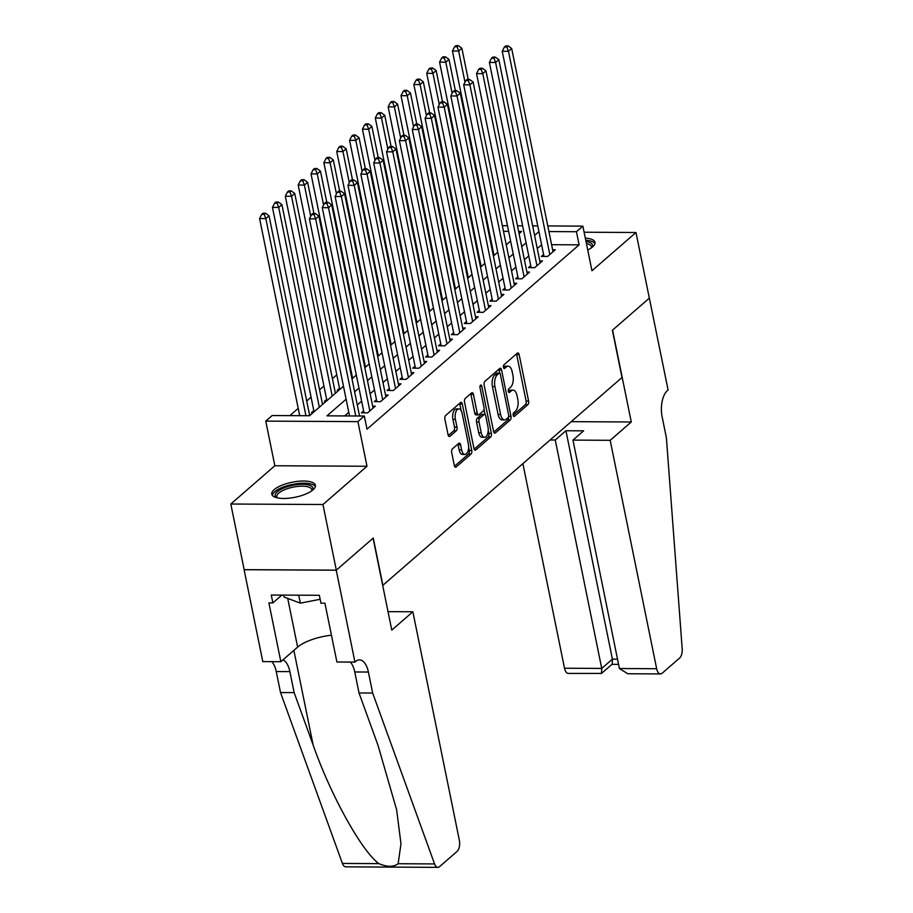 <?xml version="1.0" encoding="UTF-8"?>
<svg xmlns="http://www.w3.org/2000/svg" width="913" height="913" viewBox="0 0 913 913"><rect width="100%" height="100%" fill="white"/><g stroke="black" fill="none" stroke-linecap="round" stroke-linejoin="round"><path stroke-width="1.37" d="M513.197 415.301A1.963 0.959 90.3 0 0 514.065 416.488A1.963 0.959 90.3 0 0 514.453 416.339L527.851 404.687A2.796 1.37 90.3 0 0 528.593 401.012L519.155 354.621A2.796 1.37 90.3 0 0 517.911 352.92A2.796 1.37 90.3 0 0 517.363 353.148L503.965 364.789A1.963 0.959 90.3 0 0 503.44 367.368A1.963 0.959 90.3 0 0 504.318 368.555A1.963 0.959 90.3 0 0 504.695 368.407L506.43 366.9A8.959 4.371 90.3 0 1 508.153 366.181A8.959 4.371 90.3 0 1 512.147 371.637L512.935 375.494A8.959 4.371 90.3 0 1 510.572 387.249L508.838 388.767A1.963 0.959 90.3 0 0 508.324 391.335A1.963 0.959 90.3 0 0 509.192 392.522A1.963 0.959 90.3 0 0 509.568 392.373L511.303 390.867A8.959 4.371 90.3 0 1 513.038 390.148A8.959 4.371 90.3 0 1 517.02 395.603L517.808 399.46A8.959 4.371 90.3 0 1 515.446 411.215L513.711 412.733A1.963 0.959 90.3 0 0 513.197 415.301M313.022 489.847A22.254 7.658 -11.5 0 0 315.407 485.305A22.254 7.658 -11.5 0 0 298.015 481.322A22.254 7.658 -11.5 0 0 274.174 489.642A22.254 7.658 -11.5 0 0 271.789 494.184A22.254 7.658 -11.5 0 0 289.181 498.167A22.254 7.658 -11.5 0 0 313.022 489.847M587.732 250.002A22.254 7.658 -11.5 0 0 592.617 246.887A22.254 7.658 -11.5 0 0 595.002 242.344A22.254 7.658 -11.5 0 0 585.313 238.133M452.426 448.854A2.796 1.37 90.3 0 0 451.684 452.528L454.332 465.539A2.796 1.37 90.3 0 0 455.576 467.239A2.796 1.37 90.3 0 0 456.123 467.022L471.005 454.081A2.796 1.37 90.3 0 0 471.747 450.406L462.309 404.025A2.796 1.37 90.3 0 0 461.065 402.313A2.796 1.37 90.3 0 0 460.529 402.542L445.635 415.483A2.796 1.37 90.3 0 0 444.893 419.158L448.1 434.873A2.796 1.37 90.3 0 0 449.344 436.574A2.796 1.37 90.3 0 0 449.881 436.357L456.249 430.822A2.796 1.37 90.3 0 0 456.991 427.147L455.404 419.352A7.487 3.652 90.3 0 1 458.817 408.921A7.487 3.652 90.3 0 1 462.161 413.486L468.369 444.015A7.487 3.652 90.3 0 1 464.957 454.446A7.487 3.652 90.3 0 1 461.613 449.881L460.586 444.791A2.796 1.37 90.3 0 0 459.33 443.09A2.796 1.37 90.3 0 0 458.794 443.319L452.426 448.854M336.315 570.157L244.17 569.655L230.806 504.022L322.962 504.512L336.315 570.157L373.28 538.031L382.889 585.29L621.993 377.514L612.383 330.255L649.337 298.14L635.984 232.507L591.955 270.762L582.871 226.139L576.445 231.719L579.116 244.844L367.015 429.167L364.344 416.031L357.907 421.623L265.763 421.121L272.188 415.541L309.541 415.735L343.482 386.256M322.962 504.512L366.992 466.258L357.907 421.623M493.579 431.438A2.796 1.37 90.3 0 0 494.823 433.139A2.796 1.37 90.3 0 0 495.36 432.922L510.253 419.98A2.796 1.37 90.3 0 0 510.995 416.305L501.557 369.925A2.796 1.37 90.3 0 0 500.301 368.213A2.796 1.37 90.3 0 0 499.765 368.441L484.871 381.383A2.796 1.37 90.3 0 0 484.141 385.058L493.579 431.438M490.635 437.03L475.741 449.972A2.796 1.37 90.3 0 1 475.205 450.189A2.796 1.37 90.3 0 1 473.961 448.488L464.523 402.108A2.796 1.37 90.3 0 1 465.253 398.433L471.633 392.887A2.796 1.37 90.3 0 1 472.169 392.67A2.796 1.37 90.3 0 1 473.413 394.37L477.237 413.19A2.796 1.37 90.3 0 0 478.492 414.89A2.796 1.37 90.3 0 0 479.028 414.662L483.251 410.987A2.796 1.37 90.3 0 0 483.993 407.324L480.01 387.728A1.963 0.959 90.3 0 1 480.9 385.001A1.963 0.959 90.3 0 1 481.779 386.199L491.365 433.355A2.796 1.37 90.3 0 1 490.635 437.03L488.135 437.019L474.155 449.173M635.984 232.507L584.115 232.222M313.798 410.61L311.55 412.562L313.193 412.573M326.66 399.438L324.412 401.389L326.044 401.4M339.51 388.265L337.262 390.228L338.894 390.228M352.372 377.103L351.733 377.651M365.223 365.93L364.584 366.478M378.073 354.758L377.446 355.317M390.935 343.585L390.296 344.144M403.786 332.412L403.147 332.971M416.648 321.239L416.008 321.798M429.498 310.078L428.859 310.625M442.349 298.905L441.709 299.453M455.21 287.732L454.571 288.291M468.061 276.559L467.422 277.118M480.923 265.386L480.284 265.945M543.589 254.487L541.341 256.439L547.56 256.473L555.275 249.774L552.627 249.763M530.727 265.66L528.479 267.612L534.71 267.646L542.425 260.947L539.766 260.935M517.876 276.833L515.628 278.785L521.848 278.819L529.563 272.12L526.915 272.097M505.026 288.006L502.766 289.957L508.998 289.992L516.712 283.292L514.065 283.27M492.164 299.167L489.916 301.13L496.147 301.164L503.85 294.454L501.203 294.443M479.314 310.34L477.065 312.303L483.285 312.337L491 305.627L488.352 305.615M466.452 321.513L464.203 323.464L470.435 323.499L478.15 316.8L475.49 316.788M453.601 332.686L451.353 334.637L457.573 334.672L465.288 327.972L462.64 327.961M440.751 343.859L438.491 345.81L444.722 345.844L452.437 339.145L449.789 339.122M427.889 355.031L425.641 356.983L431.872 357.017L439.587 350.307L436.928 350.295M415.038 366.193L412.79 368.156L419.01 368.19L426.725 361.48L424.077 361.468M402.177 377.366L399.928 379.317L406.159 379.351L413.874 372.652L411.215 372.641M389.326 388.539L387.078 390.49L393.298 390.524L401.012 383.825L398.365 383.814M376.476 399.711L374.216 401.663L380.447 401.697L388.162 394.998L385.514 394.987M363.614 410.884L361.365 412.836L367.597 412.87L375.311 406.171L372.652 406.148M579.116 244.844L551.6 244.695M541.614 244.775L537.255 248.553M528.753 255.948L524.393 259.726M515.902 267.11L511.542 270.899M503.04 278.282L498.692 282.071M490.19 289.455L485.83 293.244M477.339 300.628L472.98 304.417M464.477 311.801L460.129 315.578M451.627 322.974L447.267 326.751M438.765 334.135L434.417 337.924M425.915 345.308L421.555 349.097M413.064 356.481L408.704 360.27M400.202 367.654L395.854 371.443M387.352 378.827L382.992 382.604M374.49 389.988L370.142 393.777M361.639 401.161L357.28 404.95M348.789 412.334L344.646 415.929M478.184 251.977L477.545 252.524M465.333 263.149L464.694 263.697M452.483 274.311L451.844 274.87M439.621 285.484L438.982 286.043M426.77 296.657L426.131 297.216M413.909 307.829L413.281 308.377M401.058 319.002L400.419 319.55M388.208 330.164L387.569 330.723M375.346 341.336L374.707 341.896M362.495 352.509L361.856 353.069M349.633 363.682L349.006 364.23M336.783 374.855L332.423 378.633M323.932 386.028L319.573 389.805M311.071 397.189L306.722 400.978M298.22 408.362L289.855 415.632M491.765 244.376L491.023 244.364M493.773 254.225L493.134 254.773M366.992 466.258L274.836 465.756L230.806 504.022M274.836 465.756L265.763 421.121M487.736 228.227L488.375 227.679M346.118 399.209L326.98 415.837L364.344 416.031M538.944 231.651L534.584 235.428M526.082 242.812L521.722 246.601M513.232 253.985L508.872 257.774M500.37 265.158L496.021 268.947M487.519 276.331L483.16 280.12M474.669 287.504L470.309 291.281M461.807 298.665L457.447 302.454M448.956 309.838L444.597 313.627M436.094 321.011L431.746 324.8M423.244 332.184L418.884 335.973M410.394 343.356L406.034 347.134M397.532 354.529L393.183 358.307M384.681 365.691L380.322 369.48M371.819 376.864L367.471 380.653M358.969 388.036L354.609 391.825M576.445 231.719L548.93 231.571M502.344 225.694L507.48 225.728M517.488 225.785L522.624 225.808M532.633 225.865L537.768 225.888M547.777 225.945L582.871 226.139M519.098 233.648L521.654 231.423L518.641 231.411M508.621 231.354L503.497 231.32M489.094 231.251L488.352 231.24M351.973 378.872L356.332 375.083M364.835 367.699L369.183 363.91M377.685 356.526L382.045 352.738M390.547 345.354L394.895 341.565M403.398 334.181L407.757 330.403M416.248 323.019L420.608 319.23M429.11 311.847L433.458 308.058M441.96 300.674L446.32 296.885M454.822 289.501L459.171 285.712M467.673 278.328L472.032 274.551M480.523 267.155L484.883 263.378M493.385 255.994L497.733 252.205M506.236 244.821L510.595 241.032M513.038 390.148L510.538 390.136A8.959 4.371 90.3 0 0 508.815 390.844L511.303 390.867M508.153 366.181L505.665 366.17A8.959 4.371 90.3 0 0 503.942 366.878L506.43 366.9M513.186 415.255L525.363 404.676A2.796 1.37 90.3 0 0 526.105 401.001L516.667 354.609A2.796 1.37 90.3 0 0 516.461 353.924M499.719 373.155L499.057 369.902A2.796 1.37 90.3 0 0 498.863 369.229M493.773 432.123L507.765 419.969A2.796 1.37 90.3 0 0 508.575 416.796M508.13 417.583A1.963 0.959 90.3 0 0 508.644 415.004L500.358 374.296A1.963 0.959 90.3 0 0 499.491 373.097A1.963 0.959 90.3 0 0 499.114 373.257L497.277 374.844A8.959 4.371 90.3 0 0 494.926 386.598L500.586 414.434A8.959 4.371 90.3 0 0 504.569 419.889A8.959 4.371 90.3 0 0 506.304 419.17L508.13 417.583M499.491 373.097L497.003 373.086A1.963 0.959 90.3 0 0 496.626 373.246L499.114 373.257M504.569 419.889L502.082 419.877A8.959 4.371 90.3 0 1 498.099 414.422L492.427 386.587A8.959 4.371 90.3 0 1 494.789 374.832L496.626 373.246M478.492 414.89L475.993 414.879A2.796 1.37 90.3 0 1 474.749 413.167L470.925 394.359A2.796 1.37 90.3 0 0 470.72 393.674M484.004 409.401L485.065 414.605M488.238 430.194L488.877 433.344L491.365 433.355M481.208 432.705A7.487 3.652 90.3 0 0 484.552 437.27A7.487 3.652 90.3 0 0 487.964 426.839L485.773 416.077A2.796 1.37 90.3 0 0 484.529 414.376A2.796 1.37 90.3 0 0 483.993 414.605L479.759 418.268A2.796 1.37 90.3 0 0 479.028 421.943L481.208 432.705L478.72 432.694A7.487 3.652 90.3 0 0 482.053 437.247L484.552 437.27M484.529 414.376L482.041 414.365A2.796 1.37 90.3 0 0 481.493 414.582L483.993 414.605M478.72 432.694L476.529 421.932A2.796 1.37 90.3 0 1 477.271 418.257L481.493 414.582M488.135 437.019A2.796 1.37 90.3 0 0 488.877 433.344M464.957 454.446L462.457 454.434A7.487 3.652 90.3 0 1 459.125 449.869L458.086 444.779A2.796 1.37 90.3 0 0 457.892 444.106M458.817 408.921L456.329 408.91A7.487 3.652 90.3 0 0 452.916 419.329L455.404 419.352M448.294 435.558L453.761 430.799A2.796 1.37 90.3 0 0 454.503 427.124L452.916 419.329M461.191 410.736L459.821 404.014A2.796 1.37 90.3 0 0 459.616 403.329M454.537 466.223L468.517 454.069A2.796 1.37 90.3 0 0 469.259 450.394L468.643 447.37M468.221 79.442L461.875 48.252L458.657 51.037L452.426 51.002L494.024 255.435M457.059 46.78L458.349 45.661L455.849 45.65L454.571 46.768L457.059 46.78L458.657 51.037L464.991 82.181M458.349 45.661L461.875 48.252M452.426 51.002L454.571 46.768M549.809 254.522L508.473 51.311L511.679 48.515L553.027 251.726M543.988 256.462L502.241 51.276L508.473 51.311L506.875 47.054L508.153 45.935L505.665 45.924L504.375 47.042L506.875 47.054M504.375 47.042L502.241 51.276M511.679 48.515L508.153 45.935M586.02 241.568A19.264 6.619 168.5 0 1 592.526 245.186A19.264 6.619 168.5 0 1 591.727 247.606M591.236 247.959A17.838 6.129 -11.5 0 0 591.384 246.772A17.838 6.129 -11.5 0 0 591.362 246.636A17.838 6.129 -11.5 0 0 586.431 243.588M594.956 243.623A22.117 7.601 -11.5 0 0 585.758 240.29M276.867 497.745A19.264 6.619 168.5 0 1 275.133 495.531A19.264 6.619 168.5 0 1 293.13 485.271A19.264 6.619 168.5 0 1 312.919 488.158A19.264 6.619 168.5 0 1 312.132 490.566M311.641 490.92A17.838 6.129 -11.5 0 0 311.79 489.733A17.838 6.129 -11.5 0 0 311.767 489.596A17.838 6.129 -11.5 0 0 293.267 487.108A17.838 6.129 -11.5 0 0 276.799 496.569A17.838 6.129 -11.5 0 0 276.822 496.718A17.838 6.129 -11.5 0 0 277.449 497.882M283.601 595.105L283.989 596.988L300.343 603.151L320.155 599.282M298.722 595.185L300.343 603.151M315.362 486.583A22.117 7.601 -11.5 0 0 292.514 484.392A22.117 7.601 -11.5 0 0 272.325 495.348M522.887 463.644L564.508 668.225L601.735 668.419L612.406 659.152L617.519 659.175M555.264 440.009L601.735 668.419L601.519 673.417L612.189 664.15L612.406 659.152L565.934 430.731L555.264 440.009L550.117 439.975M649.405 298.083L612.577 330.095L631.271 421.989L610.181 440.306L656.652 668.715A8.559 4.177 90.3 0 0 660.464 673.931A8.559 4.177 90.3 0 0 662.119 673.246L679.66 657.999A8.559 4.177 90.3 0 0 682.194 648.755L666.399 437.795L662.13 416.796A19.972 9.746 -89.7 0 1 667.392 390.593L668.099 389.977L649.326 298.083M631.271 421.989L571.196 421.658M610.181 440.306L572.953 440.1L583.624 430.833L565.934 430.731M572.953 440.1L619.425 668.521L656.652 668.715M601.519 673.417L568.308 673.429A8.559 4.177 -89.7 0 1 564.508 668.225M660.464 673.931L627.756 673.748L619.425 668.521M412.859 611.778L459.33 840.188A8.559 4.177 90.3 0 1 457.082 851.418L439.53 866.665A8.559 4.177 90.3 0 1 437.886 867.35A8.559 4.177 90.3 0 1 434.565 863.926L372.664 693.047L368.396 672.048A19.972 9.746 90.3 0 0 359.505 659.894A19.972 9.746 90.3 0 0 355.659 661.48L354.952 662.096L336.258 570.203L373.086 538.202L391.78 630.096L412.859 611.778L388.025 611.642M437.886 867.35L345.73 866.848A8.559 4.177 -89.7 0 1 342.421 863.436L280.519 692.545L294.146 692.625L313.136 745.019C330.609 795.097 361.651 851.11 378.861 863.63C387.135 867.133 393.56 867.167 398.125 863.732L400.978 843.795L396.641 809.808L378.016 745.373L359.026 692.978L354.758 671.968A19.972 9.746 90.3 0 0 350.33 662.073M359.026 692.978L372.664 693.047M280.519 692.545L276.24 671.546A19.972 9.746 90.3 0 0 271.812 661.651M282.939 659.882A19.972 9.746 90.3 0 1 289.877 671.614L294.146 692.625M336.258 570.203L244.102 569.712L262.796 661.605L280.85 661.697L268.89 602.888L272.873 602.911L281.866 595.093M354.952 662.096L336.897 662.005L324.925 603.196L320.942 603.173L319.345 595.287L271.275 595.036L272.873 602.911M280.85 661.697L297.627 647.123A32.103 11.036 168.5 0 1 331.442 635.197M455.359 90.604L449.013 59.425L445.806 62.21L439.575 62.175L481.162 266.607M444.197 57.953L445.487 56.834L442.999 56.823L441.709 57.941L444.197 57.953L445.806 62.21L452.14 93.354M445.487 56.834L449.013 59.425M439.575 62.175L441.709 57.941M442.508 101.777L436.163 70.586L432.945 73.382L426.725 73.348L468.312 277.78M431.347 69.126L432.636 68.007L430.137 67.996L428.859 69.114L431.347 69.126L432.945 73.382L439.279 104.527M432.636 68.007L436.163 70.586M426.725 73.348L428.859 69.114M429.646 112.95L423.301 81.759L420.094 84.555L413.863 84.521L455.45 288.942M418.496 80.298L419.775 79.18L417.287 79.157L415.997 80.276L418.496 80.298L420.094 84.555L426.428 115.7M419.775 79.18L423.301 81.759M413.863 84.521L415.997 80.276M416.796 124.122L410.451 92.932L407.232 95.728L401.012 95.694L442.6 300.115M405.634 91.46L406.924 90.341L404.436 90.33L403.147 91.448L405.634 91.46L407.232 95.728L413.566 126.861M406.924 90.341L410.451 92.932M401.012 95.694L403.147 91.448M536.958 265.694L495.611 62.483L498.829 59.687L540.176 262.898M531.126 267.635L489.391 62.449L495.611 62.483L494.013 58.227L495.303 57.108L492.815 57.085L491.525 58.204L494.013 58.227M491.525 58.204L489.391 62.449M498.829 59.687L495.303 57.108M524.108 276.867L482.76 73.656L485.967 70.86L527.315 274.071M518.276 278.796L476.529 73.622L482.76 73.656L481.162 69.388L482.441 68.27L479.953 68.258L478.674 69.377L481.162 69.388M478.674 69.377L476.529 73.622M485.967 70.86L482.441 68.27M511.246 288.04L469.898 84.829L473.117 82.033L514.464 285.244M505.425 289.969L463.678 84.795L469.898 84.829L468.301 80.561L469.59 79.442L467.102 79.431L465.813 80.549L468.301 80.561M465.813 80.549L463.678 84.795M473.117 82.033L469.59 79.442M498.395 299.202L457.048 95.991L460.266 93.206L501.602 296.417M492.564 301.142L450.817 95.956L457.048 95.991L455.45 91.734L456.74 90.615L454.24 90.604L452.962 91.722L455.45 91.734M452.962 91.722L450.817 95.956M460.266 93.206L456.74 90.615M403.945 135.295L397.6 104.105L394.382 106.901L388.151 106.867L429.749 311.287M392.784 102.633L394.074 101.514L391.574 101.503L390.296 102.621L392.784 102.633L394.382 106.901L400.716 138.034M394.074 101.514L397.6 104.105M388.151 106.867L390.296 102.621M485.533 310.374L444.197 107.163L447.404 104.367L488.752 307.59M479.713 312.314L437.966 107.129L444.197 107.163L442.6 102.907L443.878 101.788L441.39 101.777L440.1 102.895L442.6 102.907M440.1 102.895L437.966 107.129M447.404 104.367L443.878 101.788M391.084 146.468L384.738 115.278L381.531 118.062L375.3 118.028L416.887 322.46M379.922 113.805L381.212 112.687L378.724 112.676L377.434 113.794L379.922 113.805L381.531 118.062L387.865 149.207M381.212 112.687L384.738 115.278M375.3 118.028L377.434 113.794M472.683 321.547L431.335 118.336L434.554 115.54L475.901 318.751M466.851 323.487L425.116 118.302L431.335 118.336L429.738 114.079L431.027 112.961L428.539 112.95L427.25 114.057L429.738 114.079M427.25 114.057L425.116 118.302M434.554 115.54L431.027 112.961M378.233 157.629L371.888 126.439L368.669 129.235L362.45 129.201L404.037 333.633M367.072 124.978L368.361 123.86L365.862 123.848L364.584 124.967L367.072 124.978L368.669 129.235L375.003 160.38M368.361 123.86L371.888 126.439M362.45 129.201L364.584 124.967M459.832 332.72L418.485 129.509L421.703 126.713L463.039 329.924M454.001 334.649L412.254 129.475L418.485 129.509L416.887 125.241L418.165 124.134L415.677 124.111L414.399 125.229L416.887 125.241M414.399 125.229L412.254 129.475M421.703 126.713L418.165 124.134M365.371 168.802L359.026 137.612L355.819 140.408L349.588 140.374L391.175 344.806M354.221 136.151L355.499 135.033L353.011 135.021L351.722 136.128L354.221 136.151L355.819 140.408L362.153 171.553M355.499 135.033L359.026 137.612M349.588 140.374L351.722 136.128M446.971 343.893L405.634 140.682L408.841 137.886L450.189 341.097M441.15 345.822L399.403 140.648L405.634 140.682L404.025 136.414L405.315 135.295L402.827 135.284L401.537 136.402L404.025 136.414M401.537 136.402L399.403 140.648M408.841 137.886L405.315 135.295M352.521 179.975L346.175 148.785L342.957 151.581L336.737 151.547L378.324 355.967M341.359 147.313L342.649 146.206L340.161 146.183L338.871 147.301L341.359 147.313L342.957 151.581L349.302 182.714M342.649 146.206L346.175 148.785M336.737 151.547L338.871 147.301M434.12 355.054L392.773 151.843L395.991 149.059L437.327 352.27M428.288 356.994L386.553 151.809L392.773 151.843L391.175 147.586L392.464 146.468L389.965 146.457L388.687 147.575L391.175 147.586M388.687 147.575L386.553 151.809M395.991 149.059L392.464 146.468M339.67 191.148L333.325 159.958L330.107 162.754L323.875 162.719L365.474 367.14M328.509 158.485L329.798 157.367L327.299 157.356L326.021 158.474L328.509 158.485L330.107 162.754L336.441 193.887M329.798 157.367L333.325 159.958M323.875 162.719L326.021 158.474M421.258 366.227L379.922 163.016L383.129 160.232L424.477 363.442M415.438 368.167L373.691 162.982L379.922 163.016L378.324 158.759L379.603 157.641L377.115 157.629L375.825 158.748L378.324 158.759M375.825 158.748L373.691 162.982M383.129 160.232L379.603 157.641M326.808 202.321L320.463 171.13L317.256 173.915L311.025 173.892L352.612 378.313M315.658 169.658L316.937 168.54L314.449 168.528L313.159 169.647L315.658 169.658L317.256 173.915L323.59 205.06M316.937 168.54L320.463 171.13M311.025 173.892L313.159 169.647M408.408 377.4L367.06 174.189L370.279 171.393L411.626 374.604M402.587 379.34L360.84 174.155L367.06 174.189L365.462 169.932L366.752 168.814L364.264 168.802L362.975 169.921L365.462 169.932M362.975 169.921L360.84 174.155M370.279 171.393L366.752 168.814M313.958 213.482L307.613 182.303L304.394 185.088L298.174 185.054L339.762 389.486M302.796 180.831L304.086 179.713L301.598 179.701L300.309 180.82L302.796 180.831L304.394 185.088L310.728 216.233M304.086 179.713L307.613 182.303M298.174 185.054L300.309 180.82M395.557 388.573L354.21 185.362L357.428 182.566L398.764 385.777M389.725 390.513L347.979 185.328L354.21 185.362L352.612 181.105L353.902 179.987L351.402 179.964L350.124 181.082L352.612 181.105M350.124 181.082L347.979 185.328M357.428 182.566L353.902 179.987M335.402 393.275L294.751 193.465L291.544 196.261L285.312 196.227L326.911 400.659M289.946 192.004L291.224 190.885L288.736 190.874L287.447 191.992L289.946 192.004L291.544 196.261L332.195 396.059M291.224 190.885L294.751 193.465M285.312 196.227L287.447 191.992M382.695 399.746L341.359 196.535L344.566 193.739L385.914 396.95M376.875 401.674L335.128 196.5L341.359 196.535L339.75 192.266L341.04 191.148L338.552 191.137L337.262 192.255L339.75 192.266M337.262 192.255L335.128 196.5M344.566 193.739L341.04 191.148M322.551 404.436L281.9 204.638L278.682 207.434L272.462 207.399L314.049 411.82M277.084 203.177L278.374 202.058L275.886 202.035L274.596 203.154L277.084 203.177L278.682 207.434L319.333 407.232M278.374 202.058L281.9 204.638M272.462 207.399L274.596 203.154M369.845 410.918L328.497 207.708L331.716 204.911L373.052 408.122M364.013 412.847L322.278 207.673L328.497 207.708L326.9 203.439L328.189 202.321L325.69 202.309L324.412 203.428L326.9 203.439M324.412 203.428L322.278 207.673M331.716 204.911L328.189 202.321M309.69 415.609L269.05 215.81L265.831 218.606L259.6 218.572L299.704 415.689M264.234 214.338L265.523 213.22L263.024 213.208L261.746 214.327L264.234 214.338L265.831 218.606L305.935 415.723M265.523 213.22L269.05 215.81M259.6 218.572L261.746 214.327M355.75 415.986L315.647 218.869L318.854 216.084L359.539 416.008M349.519 415.951L309.416 218.835L315.647 218.869L314.049 214.612L315.327 213.494L312.839 213.482L311.55 214.601L314.049 214.612M311.55 214.601L309.416 218.835M318.854 216.084L315.327 213.494M513.699 416.328L514.453 416.339M503.942 368.396L504.695 368.407M508.815 392.362L509.568 392.373M516.667 354.609L519.155 354.621M526.105 401.001L528.593 401.012M525.363 404.676L527.851 404.687M499.057 369.902L501.557 369.925M508.678 416.294L510.995 416.305M507.765 419.969L510.253 419.98M494.287 432.91L495.36 432.922M494.789 374.832L497.277 374.844M492.427 386.587L494.926 386.598M498.099 414.422L500.586 414.434M474.669 449.961L475.741 449.972M470.925 394.359L473.413 394.37M474.749 413.167L477.237 413.19M480.01 386.188L481.779 386.199M477.271 418.257L479.759 418.268M476.529 421.932L479.028 421.943M458.086 444.779L460.586 444.791M459.125 449.869L461.613 449.881M454.503 427.124L456.991 427.147M453.761 430.799L456.249 430.822M448.808 436.346L449.881 436.357M459.821 404.014L462.309 404.025M469.259 450.394L471.747 450.406M468.517 454.069L471.005 454.081M455.039 467.011L456.123 467.022M354.758 671.968L368.396 672.048M289.877 671.614L276.24 671.546M342.421 863.436L378.861 863.63M398.125 863.732L434.565 863.926M313.136 745.019L293.872 650.376M287.721 598.392L297.627 647.123M611.972 664.333L618.58 664.367"/></g></svg>
